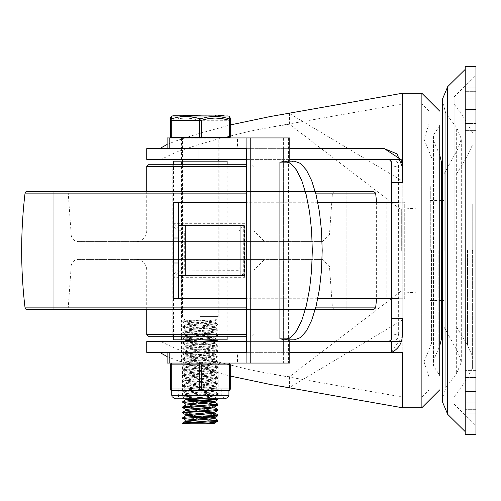 <?xml version="1.0" encoding="UTF-8"?>
<svg xmlns="http://www.w3.org/2000/svg" width="501" height="501" viewBox="0 0 501 501"><rect width="100%" height="100%" fill="white"/><g stroke="black" fill="none" stroke-linecap="round" stroke-linejoin="round"><path stroke-width="0.38" stroke-dasharray="2.5 1.88" d="M475.95 98.81L475.95 135.082L475.95 87.199L475.95 98.81L465.229 98.81L465.229 135.082L465.229 87.199L465.229 98.81L475.95 98.81M465.229 123.471L465.229 87.199L465.229 130.617L465.229 123.471L475.95 123.471L475.95 87.199L475.95 130.617L475.95 123.471L465.229 123.471M475.95 409.336L475.95 365.918L475.95 409.336L465.229 409.336L465.229 413.801L465.229 365.918L465.229 409.336L475.95 409.336M465.229 370.383L465.229 377.529L465.229 370.383L475.95 370.383L475.95 365.918L475.95 377.529L475.95 370.383L465.229 370.383M458.083 250.5L458.083 148.484L458.083 250.5M444.149 250.5L444.149 173.678L444.149 250.5M444.149 300.525L442.358 300.525L442.358 200.475L444.149 200.475M444.149 173.678L458.083 148.484L461.302 138.833L456.655 127.53L456.655 373.47L456.655 127.53L445.784 113.358L445.784 387.642L445.784 113.358L442.358 100.732L442.358 250.5M442.358 401.614L442.358 99.386M465.229 250.5L465.229 69.37L465.229 250.5M475.95 250.5L475.95 75.357L475.95 250.5M454.15 250.5L454.15 96.843L454.15 250.5M472.374 250.5L472.374 368.435L472.374 250.5M467.514 250.5L467.514 345.446L467.514 250.5M401.696 250.5L401.696 209.105L401.696 250.5M415.987 250.5L415.987 186.178L415.987 250.5M430.284 250.5L430.284 186.178L430.284 250.5M472.731 250.5L472.731 204.045L472.731 250.5M465.229 391.644L465.229 66.47L475.95 66.47L475.95 434.53L465.229 434.53L465.229 391.644L475.95 391.644M391.494 162.625L391.506 338.05A7.146 4.071 180 0 1 398.652 333.973L398.589 165.912L397.594 162.593L395.045 159.381L387.931 159.381L395.045 159.381M391.506 162.95A7.146 4.071 180 0 0 398.652 167.027M219.094 341.619L219.094 352.341L181.575 352.341L219.094 352.341L181.575 352.341L219.094 352.341L219.094 363.062L181.575 363.062L181.575 341.619L219.094 341.619L181.575 341.619M402.228 352.341L146.73 352.341M402.228 318.273L402.228 335.964L391.506 352.341L391.506 341.619L146.73 341.619M161.04 341.619L175.989 348.771L195.615 355.409L215.643 361.365L249.604 369.707L270.158 373.721L289.44 376.777L402.228 290.355L402.228 397.005L402.228 341.619L395.045 341.619L397.832 337.893L398.652 333.973M167.102 356.549L175.989 360.094L195.102 366.331L230.26 376.044M441.531 250.5L441.531 304.101L441.531 250.5M431.53 250.5L431.53 343.467L431.53 250.5M438.82 250.5L438.82 348.865L438.82 250.5M441.531 162.456L441.531 338.544M439.746 155.053L432.958 139.228L433.446 135.157L439.746 125.557L439.746 375.443L439.746 125.557L439.746 375.443L433.446 365.843L433.446 135.157L433.446 365.843L432.964 362.167L432.964 138.833L432.958 361.772L439.746 345.947M402.228 93.274L402.228 407.726M402.228 182.727L402.228 166.526M429.025 250.5L429.025 111.141L429.025 250.5M219.094 159.381L181.575 159.381L219.094 159.381L219.094 148.659L181.575 148.659L219.094 148.659L181.575 148.659L181.575 137.938L219.094 137.938L181.575 137.938A0.896 0.896 0 0 1 182.464 138.833L218.198 138.833L182.464 138.833L182.464 159.381M384.361 148.659L146.73 148.659M167.102 144.451L175.989 140.906L195.102 134.669L230.26 124.956M270.158 127.279L402.228 103.995L402.228 159.381L161.04 159.381L175.989 152.229L195.615 145.591L215.643 139.635L249.604 131.293L270.158 127.279L289.44 124.223L402.228 210.645L402.228 320.101L289.44 387.523L270.158 384.442M161.04 159.381L146.73 159.381M421.88 93.274L421.88 397.005L421.88 103.995L402.228 103.995L402.228 210.645L402.228 180.899L289.44 113.476L270.158 116.558M402.228 159.381L400.737 159.381M198.972 352.341L289.791 352.341M246.592 159.381L289.791 159.381M198.972 148.659L289.791 148.659M391.506 341.619L387.937 341.619L391.506 341.619M402.228 341.619L401.307 341.619M246.592 341.619L289.791 341.619M391.506 338.05L390.561 340.467M181.575 363.062L219.094 363.062M181.575 159.381L181.575 148.659L219.094 148.659L219.094 137.938L218.198 138.833L218.198 159.381M169.789 148.659L237.512 148.659L237.512 137.938L289.791 137.938M167.102 137.938L237.512 137.938M167.102 363.062L289.791 363.062M169.789 352.341L237.512 352.341L237.512 363.062M237.512 352.341L246.592 352.341M237.512 148.659L246.592 148.659M279.902 338.676L289.791 338.676L289.791 339.835M279.902 162.324L289.791 162.324L289.791 161.165M283.366 352.341L283.366 148.659M283.372 137.938L283.372 363.062M289.791 338.676L294.269 339.835M294.269 161.165L289.791 162.324M239.234 230.848L184.681 230.848L184.681 270.152L180.46 270.152L238.99 270.296L238.99 230.704L239.134 270.152L244.582 277.297L244.582 223.703L181.262 223.703L181.262 202.26L404.727 202.26L404.727 298.74L398.815 298.74L404.727 298.74L404.727 202.26L398.815 202.26L398.815 298.74L181.262 298.74L181.262 277.297L244.582 277.297M181.262 202.26L173.315 202.26L173.315 223.703L180.46 230.848L239.134 230.848L244.582 223.703M244.1 225.488L243.73 225.488L243.73 275.512L244.1 275.512M178.675 202.26L178.675 275.512L243.73 275.512M184.681 230.848L180.46 230.848A7.146 7.146 0 0 1 173.315 223.703L173.315 298.74L181.262 298.74M180.46 270.152L173.315 277.297A7.146 7.146 0 0 1 180.46 270.152A7.146 0.802 90 0 1 181.262 277.297L173.315 277.297M239.234 270.152L184.681 270.152M178.675 225.488L243.73 225.488M178.675 275.512L178.675 298.74M317.772 298.74L246.592 298.74M317.772 202.26L246.592 202.26M53.826 191.539L53.826 309.461L346.842 309.461L53.826 309.461L346.842 309.461L53.826 309.461L53.826 191.539L346.842 191.539L346.842 309.461L346.842 191.539L53.826 191.539M315.248 191.539L246.592 191.539M26.822 309.461L373.84 309.461M315.248 309.461L246.592 309.461M26.822 191.539L373.84 191.539M66.458 191.539L334.211 191.539L66.458 191.539A1.785 1.785 0 0 1 68.236 193.198L332.426 193.198L68.236 193.198L71.217 234.931A7.146 7.146 0 0 0 78.35 241.57L322.318 241.57L78.35 241.57M136.015 241.57L264.653 241.57L136.015 241.57A10.721 10.721 0 0 0 146.73 230.848L146.73 191.539M146.73 166.526L246.592 166.526M148.521 164.741L246.592 164.741M172.82 164.741L227.849 164.741L172.82 164.741L172.82 336.259L227.849 336.259L172.82 336.259M146.73 334.474L246.592 334.474M148.521 336.259L246.592 336.259M146.73 309.461L146.73 270.152A10.721 10.721 0 0 0 136.015 259.43L264.653 259.43L136.015 259.43M78.35 259.43L322.318 259.43L78.35 259.43A7.146 7.146 0 0 0 71.217 266.069L68.236 307.802A1.785 1.785 0 0 1 66.458 309.461L334.211 309.461L66.458 309.461M173.534 161.165L227.135 161.165M227.135 339.835L173.534 339.835M182.733 422.969L190.524 423.808L214.879 423.808M182.777 423.808L190.524 423.808M182.733 417.615L217.866 420.22M217.929 421.072L182.796 418.46M182.733 412.254L217.872 414.859M217.935 415.698L182.796 413.1M182.733 406.9L217.866 409.499M217.929 410.35L182.796 407.739M182.733 401.533L217.872 404.138M217.929 404.99L182.796 402.384M192.584 341.619L183.761 342.277L182.94 342.703L217.935 345.252L182.733 347.932L217.929 350.612L182.746 353.324L217.935 355.973L182.733 358.653L217.935 361.334L182.733 364.014L217.929 366.694L182.733 369.369L217.948 372.049L182.721 374.729L217.929 377.41L182.733 380.102L217.929 382.77L182.733 385.451L217.935 388.131L182.733 390.811L217.929 393.492L213.326 394.124L184.18 395.821L182.796 396.103L182.733 396.949L217.929 394.268L182.733 391.588L217.935 388.908L182.733 386.227L217.929 383.547L182.733 380.885L217.929 378.192L182.733 375.512L217.954 372.832L182.721 370.151L217.929 367.471L182.733 364.791L217.872 362.179L211.222 361.34L187.374 360.062L182.733 359.43L217.872 356.818L214.873 356.236L182.759 354.113L217.866 351.464L212.706 350.713L182.796 348.777L186.203 348.164L217.872 346.097L215.893 345.615L182.796 343.423L188.47 342.64L208.078 341.619M182.733 396.172L217.891 398.796M217.935 399.616L182.733 396.949M182.733 390.811L182.733 391.588M182.733 385.451L182.733 386.227M182.733 380.09L182.733 380.866M182.733 374.729L182.733 375.512M182.733 369.369L182.733 370.151M182.733 364.014L182.733 364.791M182.733 358.653L182.733 359.43M182.733 353.293L182.733 354.069M182.733 347.932L182.733 348.709M182.733 342.571L182.733 343.348M208.084 320.183L184.312 320.183L182.733 321.128L189.09 321.88L212.975 323.158L217.29 323.577L217.929 323.809L217.484 324.003L189.697 325.706L182.784 326.552L217.935 329.17L182.733 331.85L187.637 332.501L211.522 333.779L217.816 334.63L185.207 336.753L182.796 337.142L182.733 337.987L214.628 335.839L217.797 335.413L216.72 334.994L182.733 332.626L217.872 330.021L215.186 329.464L182.796 327.341L189.553 326.489L217.44 324.792L217.929 324.592L217.34 324.366L213.107 323.94L182.796 321.98L208.084 320.183L192.584 320.183L182.733 321.128L182.733 321.911M182.733 337.211L217.891 339.835M217.929 340.667L182.733 337.987M182.733 331.85L182.733 332.626M182.733 326.489L182.733 327.272M185.79 420.151L208.472 421.999M192.19 422.042L214.81 423.808M185.79 414.79L214.879 417.515M185.865 415.761L199.035 417.114M212.18 418.003L214.879 418.529M185.79 409.442L214.879 412.11M192.19 411.321L214.879 413.156M185.79 405.084L214.879 407.808M185.79 404.075L214.804 406.837M208.773 341.619L214.804 342.521L185.865 345.202L214.804 347.876L185.79 350.475L214.804 353.243L185.79 355.835L214.804 358.597L185.79 361.19L214.804 363.958L185.79 366.55L214.879 369.231L185.777 371.911L214.891 374.591L185.79 377.272L214.879 379.952L185.79 382.632L214.879 385.313L185.79 387.993L214.879 390.674L185.79 393.354L214.879 396.034L185.79 398.796M185.79 398.715L188.489 399.241M201.634 400.13L214.804 401.476M192.19 400.6L199.035 401.032M212.18 401.921L214.879 402.447M185.79 393.354L185.79 394.406L214.804 397.005L194.294 398.796M185.79 387.993L185.79 389.052L214.879 391.726L185.79 394.406M185.79 382.632L185.79 383.691L214.879 386.371L185.79 389.052M185.79 377.272L185.79 378.33L214.879 381.01L185.79 383.691M185.79 371.911L185.79 372.969L214.879 375.65L185.79 378.33M185.79 366.55L185.79 367.609L214.891 370.289L185.777 372.969M185.79 361.19L185.79 362.248L214.879 364.928L185.79 367.609M185.79 355.835L185.79 356.887L214.879 359.568L185.79 362.248M185.79 350.475L185.79 351.527L214.879 354.207L185.79 356.887M185.79 345.114L185.79 346.166L214.879 348.846L185.79 351.527M208.773 320.183L214.804 321.078L185.865 323.759L214.804 326.439L185.79 329.032L214.804 331.8L185.79 334.392L214.804 337.16L185.79 339.835M185.79 340.768L214.879 343.486L185.79 346.166M185.79 339.753L208.472 341.601M185.79 334.392L185.79 335.451L214.804 338.043L194.294 339.835M185.79 329.032L185.79 330.09L214.879 332.77L185.79 335.451M185.79 323.671L185.79 324.729L214.879 327.41L185.79 330.09M184.312 320.183L192.584 320.183M200.331 320.183L214.628 320.183L200.331 320.183M191.889 320.183L214.879 322.049L185.79 324.729M229.364 137.224L229.364 120.296L230.26 120.296L230.26 137.224L170.409 137.224M200.331 137.224L228.919 137.224L200.331 137.224M170.409 118.029L170.409 120.296L171.298 120.296L171.298 137.224M171.367 116.445L171.48 118.712A1.785 0.864 -106.7 0 0 171.298 120.296L178.675 118.574L185.539 118.029L191.989 118.562L199.442 120.296L201.227 120.296L201.227 137.224M199.442 137.224L199.442 120.296A1.785 0.864 106.7 0 1 200.331 118.712A1.785 0.864 -106.7 0 1 201.227 120.296L229.364 120.296A1.785 0.864 106.7 0 0 229.189 118.712L229.301 116.445M171.48 118.712L172.2 118.505M174.279 117.948L180.347 116.796M230.26 118.029L230.26 120.296M228.281 118.449L229.189 118.712M200.331 137.938L228.919 137.938L200.331 137.938M189.021 115.067L186.967 115.067L186.817 115.787L186.817 115.067L189.184 115.067L189.184 115.787L186.967 115.787L189.021 115.787M196.755 115.067L194.701 115.067L194.551 115.787L194.551 115.067L196.918 115.067L196.918 115.787L194.701 115.787L196.755 115.787M200.331 115.787L227.592 115.787M187.85 115.787L191.294 115.787M216.939 115.787L216.125 115.787L216.125 115.067L224.016 115.067L215.079 115.067L216.125 115.067L216.125 115.787L215.079 115.787L224.016 115.787L216.939 115.787L216.939 115.067L216.939 115.787M220.659 115.787L223.546 115.787M219.901 115.787L219.901 115.067L216.181 115.067L216.181 115.787L216.181 115.067L216.952 115.067L216.814 115.787L216.952 115.067L215.079 115.067L215.079 115.787L215.079 115.067M189.372 115.787L188.407 115.787L189.372 115.787M198.027 115.067L185.364 115.067L185.364 115.787L192.935 115.787L185.289 115.787L185.289 115.067L190.292 115.067L185.702 115.067L185.702 115.787L188.276 115.787M189.322 115.787L189.322 115.067L189.315 115.787M189.904 115.787L194.739 115.787L189.816 115.787L189.816 115.067L189.904 115.787M194.739 115.787L194.664 115.067L194.739 115.787M196.311 115.787L196.229 115.067L196.173 115.787M196.01 115.787L195.584 115.787M183.56 115.787L185.702 115.787M222.482 115.067L222.914 115.067L222.914 115.787L222.914 115.067L222.513 115.067M224.016 115.787L224.016 115.067L224.016 115.787M220.453 115.787L220.453 115.067L219.901 115.067M223.546 115.067L220.453 115.067M218.423 115.787L218.423 115.067M216.044 115.787L216.044 115.067M190.267 115.787L190.267 115.067M193.993 115.787L193.993 115.067M192.935 115.787L192.935 115.067M190.18 115.787L190.18 115.067M189.359 115.787L189.359 115.067M189.585 115.067L188.407 115.067M184.819 115.787L187.468 115.787L184.819 115.787L184.819 115.067L187.468 115.067L184.819 115.067M189.66 115.067L188.332 115.067M183.56 115.067L185.702 115.067M188.62 115.067L188.62 115.787L188.62 115.067M188.439 115.067L188.439 115.787M188.495 115.067L188.495 115.787M185.658 115.067L185.658 115.787M185.846 115.067L185.846 115.787M185.783 115.067L185.783 115.787M192.553 115.787L195.202 115.787L192.553 115.787L192.553 115.067L195.202 115.067L192.553 115.067M193.392 115.067L193.392 115.787M193.574 115.067L193.574 115.787M193.518 115.067L193.518 115.787M171.749 395.22L228.919 395.22M200.331 388.075L221.774 388.075L200.331 388.075M172.194 363.062A1.785 0.896 -90 0 0 171.298 364.847L171.298 388.97A1.785 0.896 -90 0 0 172.194 390.755L200.331 390.755A1.785 0.896 90 0 1 199.442 388.97L199.442 364.847A1.785 0.896 90 0 1 200.331 363.062L172.194 363.062L200.331 363.062A1.785 0.896 -90 0 1 201.227 364.847L201.227 388.97A1.785 0.896 -90 0 1 200.331 390.755L228.475 390.755A1.785 0.896 90 0 0 229.364 388.97L229.364 364.847A1.785 0.896 90 0 0 228.475 363.062A1.785 1.785 0 0 1 230.26 364.847L170.409 364.847A1.785 1.785 0 0 1 172.194 363.062A1.785 1.785 0 0 0 170.409 364.847M228.475 390.755L228.919 390.755M200.331 363.062L228.475 363.062L200.331 363.062M171.749 390.755L172.194 390.755M465.229 130.617L475.95 130.617L465.229 130.617M465.229 91.664L475.95 91.664L465.229 91.664M465.229 377.529L475.95 377.529L465.229 377.529M465.229 402.19L475.95 402.19L465.229 402.19M447.681 414.333L447.681 86.667M465.041 250.5L465.041 381.762L465.041 250.5M465.229 109.356L475.95 109.356M175.989 360.094L175.989 348.771M429.025 111.141L421.88 103.995L421.88 407.726M175.989 140.906L175.989 152.229M289.44 124.223L289.44 113.476M289.44 376.777L289.44 387.523M288.413 137.938L288.413 363.062M391.97 202.26L391.97 298.74M386.841 202.26L386.841 298.74M398.815 202.26L398.815 298.74M180.46 230.848A7.146 0.802 90 0 0 181.262 223.703L173.315 223.703M25.05 307.883L375.618 307.883M315.668 307.883L246.592 307.883M25.05 193.117L375.618 193.117M315.668 193.117L246.592 193.117M71.217 234.931L329.445 234.931L71.217 234.931M146.73 230.848L253.932 230.848L146.73 230.848M146.73 270.152L253.932 270.152L146.73 270.152M71.217 266.069L329.445 266.069L71.217 266.069M68.236 307.802L332.426 307.802L68.236 307.802M222.156 115.787L222.156 115.067L222.156 115.787M222.695 115.787L222.695 115.067M189.234 115.787L189.234 115.067M190.868 115.787L190.868 115.067M186.328 115.787L186.328 115.067M186.886 115.067L186.886 115.787M187.311 115.067L187.311 115.787M185.251 115.067L185.251 115.787M183.854 115.067L183.854 115.787M184.287 115.067L184.287 115.787M194.62 115.067L194.62 115.787M195.046 115.067L195.046 115.787M192.985 115.067L192.985 115.787M191.589 115.067L191.589 115.787M192.021 115.067L192.021 115.787M200.331 316.607L218.198 316.607L200.331 316.607M228.412 115.988L172.25 115.988M170.409 388.97L230.26 388.97M200.331 395.22L221.774 395.22L200.331 395.22M200.331 364.847L218.198 364.847L200.331 364.847M475.95 135.082L465.229 135.082L475.95 135.082M475.95 87.199L465.229 87.199L475.95 87.199M475.95 413.801L465.229 413.801L475.95 413.801M475.95 365.918L465.229 365.918L475.95 365.918M442.358 400.268L445.784 387.642L456.655 373.47L461.302 362.167L461.302 138.833L461.302 362.167L458.083 352.516L444.149 327.322M454.15 404.157L475.95 425.643M454.15 96.843L475.95 75.357M472.374 368.435L465.041 381.762L454.15 396.93M472.374 132.565L465.041 119.238L454.15 104.07M472.374 355.898L467.514 345.446L456.655 327.072M472.374 145.102L467.514 155.554L456.655 173.928M401.696 209.105L415.987 208.228M401.696 291.895L415.987 292.772M430.284 186.178L415.987 186.178M430.284 314.822L415.987 314.822M441.531 200.475L430.284 200.475M441.531 300.525L430.284 300.525M472.731 204.045L456.655 204.045M472.731 296.955L456.655 296.955M431.53 304.101L441.531 304.101M431.53 196.899L441.531 196.899M270.158 373.721L402.228 397.005L421.88 397.005L429.025 389.859M431.53 343.467L424.028 361.772L424.028 139.228L424.028 361.772L429.025 377.134M431.53 157.533L424.028 139.228L429.025 123.866M376.614 202.26L376.614 298.74M322.318 241.57L329.445 234.931L332.426 193.198L334.211 191.539M252.147 164.741L253.932 166.526L253.932 230.848L264.653 241.57M227.849 164.741L227.849 336.259M252.147 336.259L253.932 334.474L253.932 270.152L264.653 259.43M334.211 309.461L332.426 307.802L329.445 266.069L322.318 259.43M219.094 339.835L219.094 161.165M181.575 339.835L181.575 161.165M227.135 336.259L227.135 164.741M173.534 336.259L173.534 164.741M217.935 393.492L217.935 394.268M217.935 388.131L217.935 388.908M217.935 382.77L217.935 383.547M217.935 377.41L217.935 378.192M217.935 372.049L217.935 372.832M217.935 366.694L217.935 367.471M217.935 361.334L217.935 362.11M217.935 355.973L217.935 356.75M217.935 350.612L217.935 351.389M217.935 345.252L217.935 346.028M217.935 334.53L217.935 335.307M217.935 329.17L217.935 329.952M217.935 323.809L217.935 324.592M214.879 396.034L214.879 397.086M214.879 390.674L214.879 391.726M214.879 385.313L214.879 386.371M214.879 379.952L214.879 381.01M214.879 374.591L214.879 375.65M214.879 369.231L214.879 370.289M214.879 363.87L214.879 364.928M214.879 358.509L214.879 359.568M214.879 353.155L214.879 354.207M214.879 347.794L214.879 348.846M214.879 342.433L214.879 343.486M214.879 337.073L214.879 338.131M214.879 331.712L214.879 332.77M214.879 326.351L214.879 327.41M214.804 397.005L217.872 398.783M214.804 391.644L217.866 393.417M185.865 394.325L182.796 396.103M214.804 386.284L217.872 388.062M185.858 388.964L182.796 390.742M214.804 380.923L217.872 382.701M185.865 383.603L182.796 385.382M214.804 375.562L217.866 377.341M185.858 378.242L182.796 380.021M214.823 370.201L217.891 371.98M185.852 372.882L182.784 374.66M214.804 364.841L217.866 366.619M185.865 367.521L182.796 369.3M214.804 359.48L217.872 361.259M185.858 362.16L182.796 363.939M214.804 354.119L217.872 355.898M185.865 356.8L182.796 358.578M214.804 348.765L217.866 350.537M185.858 351.445L182.796 353.224M214.804 343.404L217.872 345.183M185.865 346.085L182.796 347.857M214.804 338.043L217.866 339.822M184.318 341.619L182.796 342.502M214.804 332.683L217.872 334.461M185.858 335.363L182.796 337.142M214.804 327.322L217.872 329.101M185.865 330.002L182.796 331.781M214.804 321.961L217.866 323.74M185.865 324.642L182.796 326.42M214.879 320.991L214.879 322.049M182.796 397.024L185.858 398.796M217.866 394.343L214.804 396.122M182.796 391.663L185.865 393.435M217.872 388.983L214.804 390.761M182.796 386.302L185.865 388.081M217.872 383.622L214.804 385.401M182.796 380.942L185.858 382.72M217.866 378.261L214.804 380.04M182.796 375.581L185.865 377.359M217.891 372.901L214.823 374.679M182.777 370.22L185.846 371.999M217.866 367.54L214.804 369.318M182.796 364.86L185.865 366.638M217.872 362.179L214.804 363.958M182.796 359.499L185.865 361.277M217.872 356.818L214.804 358.597M182.796 354.138L185.858 355.917M217.866 351.464L214.804 353.243M182.796 348.777L185.865 350.556M217.872 346.097L214.804 347.876M182.796 343.423L185.865 345.202M216.351 341.619L214.804 342.521M182.796 338.062L185.858 339.835M217.872 335.382L214.804 337.16M182.796 332.702L185.865 334.48M217.872 330.021L214.804 331.8M182.796 327.341L185.858 329.119M217.866 324.661L214.804 326.439M182.796 321.98L185.865 323.759M216.351 320.183L214.804 321.078M216.181 115.787L216.181 115.067M217.052 115.787L217.052 115.067M222.914 115.787L222.914 115.067M194.808 115.787L194.808 115.067M189.829 115.787L189.829 115.067M188.576 115.067L188.576 115.787M193.436 115.067L193.436 115.787M192.403 115.067L192.403 115.787M195.202 115.067L195.202 115.787M184.669 115.067L184.669 115.787M187.468 115.067L187.468 115.787M182.464 161.165L182.464 316.607L183.234 318.818L186.04 320.183M218.198 161.165L218.198 316.607L217.434 318.818L214.628 320.183M178.895 395.22L178.895 388.075L178.55 396.742L175.325 398.796L225.344 398.796L222.137 396.792L221.774 388.075L221.774 395.22M180.679 363.062L182.464 364.847L182.464 395.22M219.989 363.062L218.198 364.847L218.198 395.22"/><path stroke-width="0.75" d="M442.358 250.5L442.358 401.614L447.681 414.333L447.681 86.667L442.358 99.386L442.358 400.268L442.358 300.525L441.531 300.525M441.531 200.475L442.358 200.475L442.358 100.732M465.229 109.356L465.229 66.47L475.95 66.47L475.95 434.53L465.229 434.53L465.229 109.356L475.95 109.356M198.972 341.619L146.73 341.619L146.73 352.341L198.972 352.341L198.972 341.619L246.592 341.619M159.575 352.341L167.102 356.549M439.746 345.947L441.531 338.544L441.531 162.456L439.746 155.053M439.746 375.443L439.746 125.557M397.042 153.939L402.228 166.526L402.228 93.274L421.88 93.274L439.746 111.141M421.88 93.274L421.88 407.726L402.228 407.726L402.228 352.341L391.506 352.341A17.867 17.867 0 0 0 402.228 335.964L402.228 318.273L391.506 318.273L391.506 182.727L402.228 182.727L402.228 166.526A17.867 17.867 0 0 0 400.737 159.381L384.361 148.659L396.961 153.857M198.972 159.381L146.73 159.381L146.73 148.659L198.972 148.659L198.972 159.381L246.592 159.381M159.575 148.659L167.102 144.451M289.791 352.341L391.506 352.341L391.506 341.619L395.045 341.619M387.937 341.619A3.576 3.576 0 0 0 391.506 338.05L391.506 318.273M391.506 182.727L391.506 162.95A3.576 3.576 0 0 0 387.937 159.381L390.304 160.276L391.494 162.625M289.791 159.381L400.737 159.381M230.26 124.956L270.158 116.558L402.228 93.274M289.791 148.659L384.361 148.659M230.26 376.044L270.158 384.442L402.228 407.726M401.307 341.619L289.791 341.619M390.561 340.467L388.131 341.613M289.791 161.165L289.791 137.938L167.102 137.938L167.102 148.659M289.791 339.835L289.791 363.062L167.102 363.062L167.102 352.341M169.789 137.938L169.789 148.659L246.592 148.659L246.592 352.341L169.789 352.341L169.789 363.062M279.902 162.324L284.38 161.165L290.599 163.407L296.498 170.014L301.79 180.661L306.211 194.801L309.537 211.741L311.603 230.623L312.305 250.5L311.603 270.377L309.537 289.259L306.211 306.199L301.79 320.339L296.498 330.986L290.599 337.593L284.38 339.835L279.902 338.676L279.902 162.324M250.237 137.938L250.237 363.062M284.38 339.835L294.269 339.835L300.487 337.593L306.387 330.986L311.678 320.339L316.1 306.199L319.425 289.259L321.492 270.377L322.193 250.5L321.492 230.623L319.425 211.741L316.1 194.801L311.678 180.661L306.387 170.014L300.487 163.407L294.269 161.165L284.38 161.165M240.035 275.512L240.035 225.488L244.1 225.488L244.1 275.512L178.675 275.512M398.815 298.74L317.772 298.74M246.592 298.74L173.315 298.74L173.315 263.006L178.675 263.006L178.675 298.74M398.815 202.26L317.772 202.26M246.592 202.26L178.675 202.26L178.675 263.006M240.035 225.488L185.245 225.488L185.245 275.512M185.245 225.488L178.675 225.488M178.675 237.994L173.315 237.994L173.315 202.26L178.675 202.26M173.315 237.994L173.315 263.006M315.248 191.539L373.84 191.539L375.618 193.117L315.668 193.117M246.592 191.539L26.822 191.539A1.785 1.785 0 0 0 25.05 193.117A488.206 488.206 0 0 0 25.05 307.883A1.785 1.785 0 0 0 26.822 309.461L246.592 309.461M376.614 298.74L375.618 307.883L373.84 309.461L315.248 309.461M146.73 191.539L146.73 166.526L148.521 164.741L246.592 164.741M246.592 166.526L146.73 166.526M246.592 334.474L146.73 334.474L148.521 336.259L246.592 336.259M146.73 334.474L146.73 309.461M227.135 164.741L227.135 161.165L173.534 161.165L173.534 164.741M173.534 336.259L173.534 339.835L227.135 339.835L227.135 336.259M182.733 422.969L182.733 423.752L189.791 422.957L213.583 421.685L217.509 421.26L217.935 420.289L182.733 422.969M217.866 421.141L214.804 422.919L206.368 423.808L182.733 423.752M214.804 413.081L217.935 414.934L215.649 415.373L186.153 417.07L182.896 417.496L182.733 418.391L215.555 416.156L217.872 415.78L217.935 414.941M214.804 418.441L217.929 420.289M185.865 420.239L182.733 418.391M182.733 412.254L182.733 413.031L188.276 412.336L212.199 411.058L217.866 410.419L217.935 409.574L182.733 412.254M185.865 414.878L182.733 413.031M182.733 406.893L182.733 407.657L214.466 405.534L217.76 405.109L217.935 404.213L182.733 406.9M214.804 407.72L217.929 409.574M185.858 409.517L182.733 407.67M217.891 398.796L210.808 399.648L187.03 400.925L183.141 401.345L182.733 402.309L217.935 399.616M214.804 402.366L217.929 404.213M185.865 404.157L182.733 402.309M217.891 339.835L212.53 340.58L192.584 341.619M208.078 341.619L217.052 340.943L217.866 340.743L217.935 339.891M214.879 417.471L185.79 420.151L185.79 421.209L192.19 422.042M208.472 421.999L214.879 422.831M214.879 422.875L214.879 423.808L206.368 423.808M182.796 417.54L185.865 415.761L214.879 413.168L214.879 412.11L185.79 414.79L185.79 415.849M199.035 417.114L212.18 418.003M214.879 417.515L214.879 418.529L185.865 421.122L182.796 422.9M217.872 405.065L214.804 406.837L185.79 409.43L185.79 410.488L192.19 411.321M217.872 399.698L214.804 401.476L185.79 404.075L185.79 405.084M214.879 406.793L214.879 407.808L185.79 410.488M185.79 398.796L185.79 399.723M188.489 399.241L201.634 400.13M185.79 399.767L192.19 400.6M199.035 401.032L212.18 401.921M214.879 401.433L214.879 402.447L185.858 405.046L182.796 406.818M194.294 398.796L185.865 399.679L182.796 401.458M185.79 339.835L185.79 340.768M194.294 339.835L185.865 340.724L184.318 341.619M171.298 137.224L171.298 120.296L170.409 120.296L170.409 137.224L230.26 137.224L230.26 120.296L229.364 120.296L229.364 137.224M201.227 137.224L201.227 120.296L171.298 120.296A1.785 0.864 -106.7 0 1 171.48 118.712A1.785 1.728 180 0 0 170.409 120.296A1.785 1.728 180 0 1 171.48 118.712L171.367 116.445L170.409 118.029L170.409 137.224M171.367 116.445L172.25 115.988L228.412 115.988L229.301 116.445L229.189 118.712A1.785 1.728 180 0 1 230.26 120.296A1.785 1.728 180 0 0 229.189 118.712A1.785 0.864 106.7 0 1 229.364 120.296L221.987 118.574L215.129 118.029L208.679 118.562L201.227 120.296A1.785 0.864 -106.7 0 0 200.331 118.712A1.785 0.864 106.7 0 0 199.442 120.296L199.442 137.224M180.347 116.796L189.697 116.62L200.331 118.712L192.672 116.977L186.021 116.445L178.982 116.99L171.48 118.712M172.2 118.505L174.279 117.948M230.26 120.296L230.26 118.029L229.301 116.445M229.189 118.712L221.686 116.99L214.641 116.445L207.996 116.977L200.331 118.712L207.996 116.977L214.641 116.445L221.267 116.927L228.281 118.449M228.412 115.988L173.077 115.787L183.56 115.787L183.56 115.067L187.85 115.067L187.85 115.787L188.276 115.787L188.276 115.067L187.85 115.067M196.229 115.067L198.027 115.067L198.027 115.787L200.331 115.787M224.016 115.787L220.659 115.787L220.659 115.067L224.016 115.067L224.016 115.787M222.882 115.787L222.513 115.787L222.513 115.067L222.882 115.067L222.882 115.787M198.027 115.787L196.01 115.787L196.01 115.067L191.294 115.067L191.294 115.787L195.584 115.787L195.584 115.067M196.229 115.787L196.01 115.067M215.079 115.787L215.079 115.067L220.659 115.067M218.643 115.787L218.643 115.067M219.425 115.787L219.425 115.067M223.546 115.787L223.546 115.067M188.407 115.787L188.407 115.067L191.294 115.067M190.311 115.787L190.311 115.067M189.66 115.787L189.66 115.067L189.585 115.787M196.354 115.067L196.354 115.787M228.475 363.062A1.785 1.785 0 0 1 230.26 364.847L230.26 388.97A1.785 1.785 0 0 1 228.475 390.755A1.785 1.785 0 0 0 230.26 388.97L230.26 364.847A1.785 1.785 0 0 0 228.475 363.062A1.785 0.896 90 0 1 229.364 364.847L229.364 388.97L199.442 388.97A1.785 0.896 90 0 0 200.331 390.755L228.919 390.755L228.919 395.22L171.749 395.22L171.749 390.755L200.331 390.755A1.785 0.896 -90 0 0 201.227 388.97L201.227 364.847A1.785 0.896 -90 0 0 200.331 363.062A1.785 0.896 90 0 0 199.442 364.847L199.442 388.97L170.409 388.97A1.785 1.785 0 0 0 172.194 390.755A1.785 1.785 0 0 1 170.409 388.97A1.785 1.785 0 0 0 172.194 390.755A1.785 0.896 -90 0 1 171.298 388.97L171.298 364.847A1.785 0.896 -90 0 1 172.194 363.062A1.785 1.785 0 0 0 170.409 364.847L170.409 388.97L170.409 364.847A1.785 1.785 0 0 1 172.194 363.062M465.229 391.644L475.95 391.644M246.097 148.659L246.097 137.938M246.097 352.341L246.097 363.062M375.618 307.883L315.668 307.883M246.592 307.883L25.05 307.883M246.592 193.117L25.05 193.117M215.749 115.787L215.749 115.067M189.372 115.787L189.372 115.067M230.26 388.97A1.785 1.785 0 0 1 228.475 390.755A1.785 0.896 90 0 0 229.364 388.97L230.26 388.97M170.409 364.847L230.26 364.847M447.681 414.333L465.229 431.63M447.681 86.667L465.229 69.37M421.88 407.726L439.746 389.859M375.618 193.117L376.614 202.26M217.935 398.859L217.935 399.629M185.865 410.4L182.796 412.179M217.872 415.78L214.804 417.558M217.866 410.419L214.804 412.198M217.866 340.743L216.351 341.619M222.482 115.787L222.482 115.067M188.332 115.787L188.332 115.067M190.292 115.067L190.292 115.787M182.464 159.381L182.464 161.165M218.198 159.381L218.198 161.165M172.25 115.988L173.077 115.787M171.749 137.224L171.749 137.938M228.919 137.224L228.919 137.938M171.749 395.22L172.112 396.792L175.319 398.796L225.344 398.796L228.556 396.792L228.919 395.22"/></g></svg>
